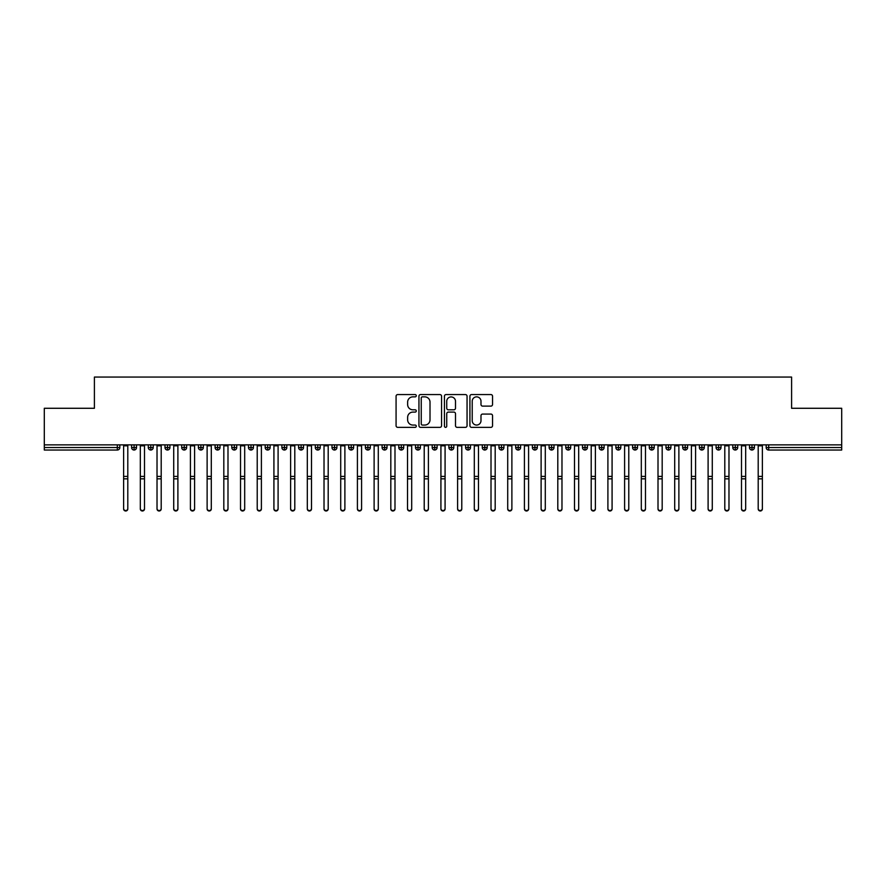<?xml version="1.0" encoding="UTF-8"?>
<svg xmlns="http://www.w3.org/2000/svg" width="886" height="886" viewBox="0 0 886 886"><rect width="100%" height="100%" fill="white"/><g stroke="black" fill="none" stroke-linecap="round" stroke-linejoin="round"><path stroke-width="1.33" d="M416.287 395.71A1.152 1.152 0 0 0 415.135 394.569L397.714 394.569A1.639 1.639 0 0 0 396.075 396.208L396.075 425.712A1.639 1.639 0 0 0 397.714 427.351L415.135 427.351A1.152 1.152 0 0 0 416.287 426.199A1.152 1.152 0 0 0 415.135 425.058L412.876 425.058A5.25 5.25 0 0 1 407.638 419.809L407.638 417.35A5.25 5.25 0 0 1 412.876 412.101L415.135 412.101A1.152 1.152 0 0 0 416.287 410.96A1.152 1.152 0 0 0 415.135 409.808L412.876 409.808A5.25 5.25 0 0 1 407.638 404.559L407.638 402.1A5.25 5.25 0 0 1 412.876 396.862L415.135 396.862A1.152 1.152 0 0 0 416.287 395.71M490.899 406.12A1.639 1.639 0 0 0 492.538 404.481L492.538 396.208A1.639 1.639 0 0 0 490.899 394.569L471.562 394.569A1.639 1.639 0 0 0 469.923 396.208L469.923 425.712A1.639 1.639 0 0 0 471.562 427.351L490.899 427.351A1.639 1.639 0 0 0 492.538 425.712L492.538 415.711A1.639 1.639 0 0 0 490.899 414.072L482.626 414.072A1.639 1.639 0 0 0 480.987 415.711L480.987 420.673A4.386 4.386 0 0 1 476.602 425.058A4.386 4.386 0 0 1 472.216 420.673L472.216 401.247A4.386 4.386 0 0 1 476.602 396.862A4.386 4.386 0 0 1 480.987 401.247L480.987 404.481A1.639 1.639 0 0 0 482.626 406.12L490.899 406.12M44.3 444.861L841.7 444.861L841.7 408.28L791.597 408.28L791.597 377.059L94.403 377.059L94.403 408.28L44.3 408.28L44.3 447.53L117.317 447.53L117.317 444.861M441.56 396.208A1.639 1.639 0 0 0 439.921 394.569L420.584 394.569A1.639 1.639 0 0 0 418.945 396.208L418.945 425.712A1.639 1.639 0 0 0 420.584 427.351L439.921 427.351A1.639 1.639 0 0 0 441.56 425.712L441.56 396.208M446.079 394.569L465.416 394.569A1.639 1.639 0 0 1 467.055 396.208L467.055 425.712A1.639 1.639 0 0 1 465.416 427.351L457.143 427.351A1.639 1.639 0 0 1 455.504 425.712L455.504 413.74A1.639 1.639 0 0 0 453.865 412.101L448.371 412.101A1.639 1.639 0 0 0 446.732 413.74L446.732 426.199A1.152 1.152 0 0 1 445.58 427.351A1.152 1.152 0 0 1 444.44 426.199L444.44 396.208A1.639 1.639 0 0 1 446.079 394.569M119.82 447.53L117.317 447.53L117.317 450.033A2.503 2.503 0 0 0 119.82 447.53L119.82 444.861L119.82 447.53A2.503 2.503 0 0 1 117.317 450.033L44.3 450.033L44.3 447.53M841.7 444.861L841.7 450.033L768.683 450.033A2.503 2.503 0 0 1 766.18 447.53L766.18 444.861M134.096 444.861L134.096 450.033A2.503 2.503 0 0 1 131.593 447.53L131.593 444.861L131.593 447.53A2.503 2.503 0 0 0 134.096 450.033A2.503 2.503 0 0 0 136.522 447.53L136.522 444.861M150.797 444.861L150.797 450.033A2.503 2.503 0 0 1 148.294 447.53L148.294 444.861L148.294 447.53A2.503 2.503 0 0 0 150.797 450.033A2.503 2.503 0 0 0 153.223 447.53L153.223 444.861M167.498 444.861L167.498 450.033A2.503 2.503 0 0 1 164.995 447.53L164.995 444.861L164.995 447.53A2.503 2.503 0 0 0 167.498 450.033A2.503 2.503 0 0 0 169.924 447.53L169.924 444.861M184.199 444.861L184.199 450.033A2.503 2.503 0 0 1 181.696 447.53L181.696 444.861L181.696 447.53A2.503 2.503 0 0 0 184.199 450.033A2.503 2.503 0 0 0 186.625 447.53L186.625 444.861M200.9 444.861L200.9 450.033A2.503 2.503 0 0 1 198.398 447.53L198.398 444.861L198.398 447.53A2.503 2.503 0 0 0 200.9 450.033A2.503 2.503 0 0 0 203.326 447.53L203.326 444.861M217.602 444.861L217.602 450.033A2.503 2.503 0 0 1 215.099 447.53L215.099 444.861L215.099 447.53A2.503 2.503 0 0 0 217.602 450.033A2.503 2.503 0 0 0 220.016 447.53L220.016 444.861M234.303 444.861L234.303 450.033A2.503 2.503 0 0 1 231.789 447.53L231.789 444.861L231.789 447.53A2.503 2.503 0 0 0 234.303 450.033A2.503 2.503 0 0 0 236.717 447.53L236.717 444.861M250.993 444.861L250.993 450.033A2.503 2.503 0 0 1 248.49 447.53L248.49 444.861L248.49 447.53A2.503 2.503 0 0 0 250.993 450.033A2.503 2.503 0 0 0 253.418 447.53L253.418 444.861M267.694 444.861L267.694 450.033A2.503 2.503 0 0 1 265.191 447.53L265.191 444.861L265.191 447.53A2.503 2.503 0 0 0 267.694 450.033A2.503 2.503 0 0 0 270.119 447.53L270.119 444.861M284.395 444.861L284.395 450.033A2.503 2.503 0 0 1 281.892 447.53L281.892 444.861L281.892 447.53A2.503 2.503 0 0 0 284.395 450.033A2.503 2.503 0 0 0 286.82 447.53L286.82 444.861M301.096 444.861L301.096 450.033A2.503 2.503 0 0 1 298.593 447.53L298.593 444.861L298.593 447.53A2.503 2.503 0 0 0 301.096 450.033A2.503 2.503 0 0 0 303.521 447.53L303.521 444.861M317.797 444.861L317.797 450.033A2.503 2.503 0 0 1 315.294 447.53L315.294 444.861L315.294 447.53A2.503 2.503 0 0 0 317.797 450.033A2.503 2.503 0 0 0 320.223 447.53L320.223 444.861M334.498 444.861L334.498 450.033A2.503 2.503 0 0 1 331.995 447.53A2.503 2.503 0 0 0 334.498 450.033A2.503 2.503 0 0 1 331.995 447.53L331.995 444.861M336.913 444.861L336.913 447.53A2.503 2.503 0 0 1 334.498 450.033A2.503 2.503 0 0 0 336.913 447.53L331.995 447.53M351.199 450.033A2.503 2.503 0 0 1 348.685 447.53L348.685 444.861L348.685 447.53A2.503 2.503 0 0 0 351.199 450.033A2.503 2.503 0 0 0 353.614 447.53L353.614 444.861L353.614 447.53A2.503 2.503 0 0 1 351.199 450.033L351.199 447.53L353.614 447.53M367.889 444.861L367.889 450.033A2.503 2.503 0 0 1 365.386 447.53L365.386 444.861L365.386 447.53A2.503 2.503 0 0 0 367.889 450.033A2.503 2.503 0 0 0 370.315 447.53L370.315 444.861M384.59 444.861L384.59 450.033A2.503 2.503 0 0 1 382.087 447.53L382.087 444.861L382.087 447.53A2.503 2.503 0 0 0 384.59 450.033A2.503 2.503 0 0 0 387.016 447.53L387.016 444.861M401.292 444.861L401.292 447.53L398.789 447.53L398.789 444.861L398.789 447.53A2.503 2.503 0 0 0 401.292 450.033A2.503 2.503 0 0 0 403.717 447.53L403.717 444.861L403.717 447.53A2.503 2.503 0 0 1 401.292 450.033A2.503 2.503 0 0 1 398.789 447.53A2.503 2.503 0 0 0 401.292 450.033L401.292 447.53L403.717 447.53M417.993 444.861L417.993 450.033A2.503 2.503 0 0 1 415.49 447.53L415.49 444.861L415.49 447.53A2.503 2.503 0 0 0 417.993 450.033A2.503 2.503 0 0 0 420.418 447.53L420.418 444.861M434.694 444.861L434.694 450.033A2.503 2.503 0 0 1 432.191 447.53L432.191 444.861L432.191 447.53A2.503 2.503 0 0 0 434.694 450.033A2.503 2.503 0 0 0 437.108 447.53L437.108 444.861M451.395 444.861L451.395 450.033A2.503 2.503 0 0 1 448.892 447.53L448.892 444.861L448.892 447.53A2.503 2.503 0 0 0 451.395 450.033A2.503 2.503 0 0 0 453.809 447.53L453.809 444.861M468.096 444.861L468.096 450.033A2.503 2.503 0 0 1 465.582 447.53L465.582 444.861M470.51 444.861L470.51 447.53A2.503 2.503 0 0 1 468.096 450.033A2.503 2.503 0 0 0 470.51 447.53L465.582 447.53A2.503 2.503 0 0 0 468.096 450.033M484.786 450.033A2.503 2.503 0 0 1 482.283 447.53L482.283 444.861L482.283 447.53A2.503 2.503 0 0 0 484.786 450.033A2.503 2.503 0 0 0 487.211 447.53L487.211 444.861L487.211 447.53A2.503 2.503 0 0 1 484.786 450.033L484.786 447.53L487.211 447.53M501.487 444.861L501.487 450.033A2.503 2.503 0 0 1 498.984 447.53L498.984 444.861M503.912 444.861L503.912 447.53A2.503 2.503 0 0 1 501.487 450.033A2.503 2.503 0 0 0 503.912 447.53L498.984 447.53A2.503 2.503 0 0 0 501.487 450.033M518.188 444.861L518.188 450.033A2.503 2.503 0 0 1 515.685 447.53L515.685 444.861M520.614 444.861L520.614 447.53L520.614 444.861M534.889 444.861L534.889 450.033A2.503 2.503 0 0 1 532.386 447.53A2.503 2.503 0 0 0 534.889 450.033A2.503 2.503 0 0 1 532.386 447.53L532.386 444.861M537.315 444.861L537.315 447.53L537.315 444.861M551.59 444.861L551.59 450.033A2.503 2.503 0 0 1 549.087 447.53L549.087 444.861M554.005 444.861L554.005 447.53L554.005 444.861M568.291 444.861L568.291 450.033A2.503 2.503 0 0 1 565.777 447.53L565.777 444.861M570.706 444.861L570.706 447.53A2.503 2.503 0 0 1 568.291 450.033A2.503 2.503 0 0 0 570.706 447.53L565.777 447.53A2.503 2.503 0 0 0 568.291 450.033M584.993 444.861L584.993 450.033A2.503 2.503 0 0 1 582.479 447.53L582.479 444.861M587.407 444.861L587.407 447.53L587.407 444.861M601.683 444.861L601.683 450.033A2.503 2.503 0 0 1 599.18 447.53L599.18 444.861M604.108 444.861L604.108 447.53L604.108 444.861M618.384 444.861L618.384 450.033A2.503 2.503 0 0 1 615.881 447.53L615.881 444.861M620.809 444.861L620.809 447.53L620.809 444.861M635.085 444.861L635.085 450.033A2.503 2.503 0 0 1 632.582 447.53L632.582 444.861M637.51 444.861L637.51 447.53A2.503 2.503 0 0 1 635.085 450.033A2.503 2.503 0 0 0 637.51 447.53L632.582 447.53A2.503 2.503 0 0 0 635.085 450.033M651.786 444.861L651.786 450.033A2.503 2.503 0 0 1 649.283 447.53L649.283 444.861L649.283 447.53A2.503 2.503 0 0 0 651.786 450.033A2.503 2.503 0 0 0 654.211 447.53L654.211 444.861M668.487 444.861L668.487 450.033A2.503 2.503 0 0 1 665.984 447.53L665.984 444.861M670.901 444.861L670.901 447.53L670.901 444.861M685.188 444.861L685.188 450.033A2.503 2.503 0 0 1 682.674 447.53A2.503 2.503 0 0 0 685.188 450.033A2.503 2.503 0 0 1 682.674 447.53L682.674 444.861M687.602 444.861L687.602 447.53L687.602 444.861M701.878 444.861L701.878 450.033A2.503 2.503 0 0 1 699.375 447.53L699.375 444.861L699.375 447.53A2.503 2.503 0 0 0 701.878 450.033A2.503 2.503 0 0 0 704.304 447.53L704.304 444.861M718.579 444.861L718.579 450.033A2.503 2.503 0 0 1 716.076 447.53A2.503 2.503 0 0 0 718.579 450.033A2.503 2.503 0 0 1 716.076 447.53L716.076 444.861M721.005 444.861L721.005 447.53A2.503 2.503 0 0 1 718.579 450.033A2.503 2.503 0 0 0 721.005 447.53L716.076 447.53M735.28 444.861L735.28 450.033A2.503 2.503 0 0 1 732.777 447.53L732.777 444.861L732.777 447.53A2.503 2.503 0 0 0 735.28 450.033A2.503 2.503 0 0 0 737.706 447.53L737.706 444.861M751.981 444.861L751.981 450.033A2.503 2.503 0 0 1 749.478 447.53L749.478 444.861M754.407 444.861L754.407 447.53L754.407 444.861M351.199 444.861L351.199 447.53L348.685 447.53M484.786 444.861L484.786 447.53L482.283 447.53M518.188 450.033A2.503 2.503 0 0 0 520.614 447.53A2.503 2.503 0 0 1 518.188 450.033A2.503 2.503 0 0 1 515.685 447.53L520.614 447.53M534.889 450.033A2.503 2.503 0 0 0 537.315 447.53A2.503 2.503 0 0 1 534.889 450.033M551.59 450.033A2.503 2.503 0 0 0 554.005 447.53A2.503 2.503 0 0 1 551.59 450.033A2.503 2.503 0 0 1 549.087 447.53L554.005 447.53M584.993 450.033A2.503 2.503 0 0 0 587.407 447.53A2.503 2.503 0 0 1 584.993 450.033A2.503 2.503 0 0 1 582.479 447.53L587.407 447.53M601.683 450.033A2.503 2.503 0 0 0 604.108 447.53A2.503 2.503 0 0 1 601.683 450.033A2.503 2.503 0 0 1 599.18 447.53L604.108 447.53M618.384 450.033A2.503 2.503 0 0 0 620.809 447.53A2.503 2.503 0 0 1 618.384 450.033A2.503 2.503 0 0 1 615.881 447.53L620.809 447.53M668.487 450.033A2.503 2.503 0 0 0 670.901 447.53A2.503 2.503 0 0 1 668.487 450.033A2.503 2.503 0 0 1 665.984 447.53L670.901 447.53M685.188 450.033A2.503 2.503 0 0 0 687.602 447.53A2.503 2.503 0 0 1 685.188 450.033M768.683 450.033A2.503 2.503 0 0 1 766.18 447.53A2.503 2.503 0 0 0 768.683 450.033L768.683 447.53L841.7 447.53M751.981 450.033A2.503 2.503 0 0 0 754.407 447.53A2.503 2.503 0 0 1 751.981 450.033A2.503 2.503 0 0 1 749.478 447.53L754.407 447.53M422.389 396.862A1.152 1.152 0 0 0 421.238 398.002L421.238 423.907A1.152 1.152 0 0 0 422.389 425.058L424.759 425.058A5.25 5.25 0 0 0 430.009 419.809L430.009 402.1A5.25 5.25 0 0 0 424.759 396.862L422.389 396.862M455.504 401.325A4.386 4.386 0 0 0 451.118 396.939A4.386 4.386 0 0 0 446.732 401.325L446.732 408.169A1.639 1.639 0 0 0 448.371 409.808L453.865 409.808A1.639 1.639 0 0 0 455.504 408.169L455.504 401.325M127.794 508.941A2.082 2.038 180 0 1 125.712 510.989A2.082 2.038 180 0 1 123.619 508.941L123.619 508.498A2.082 2.038 -0 0 0 125.712 510.546A2.082 2.038 -0 0 0 127.794 508.498L127.794 479.293M123.619 444.861L123.619 508.498M127.794 444.861L127.794 508.498M144.496 508.941A2.082 2.038 180 0 1 142.413 510.989A2.082 2.038 180 0 1 140.32 508.941L140.32 508.498A2.082 2.038 -0 0 0 142.413 510.546A2.082 2.038 -0 0 0 144.496 508.498L144.496 479.293M161.197 508.941A2.082 2.038 180 0 1 159.103 510.989A2.082 2.038 180 0 1 157.021 508.941L157.021 508.498A2.082 2.038 -0 0 0 159.103 510.546A2.082 2.038 -0 0 0 161.197 508.498L161.197 479.293M177.898 508.941A2.082 2.038 180 0 1 175.805 510.989A2.082 2.038 180 0 1 173.722 508.941L173.722 508.498A2.082 2.038 -0 0 0 175.805 510.546A2.082 2.038 -0 0 0 177.898 508.498L177.898 479.293M194.599 508.941A2.082 2.038 180 0 1 192.506 510.989A2.082 2.038 180 0 1 190.424 508.941L190.424 508.498A2.082 2.038 -0 0 0 192.506 510.546A2.082 2.038 -0 0 0 194.599 508.498L194.599 479.293M140.32 444.861L140.32 508.498M144.496 444.861L144.496 508.498M157.021 444.861L157.021 508.498M161.197 444.861L161.197 508.498M173.722 444.861L173.722 508.498M177.898 444.861L177.898 508.498M190.424 444.861L190.424 508.498M194.599 444.861L194.599 508.498M211.3 508.941A2.082 2.038 180 0 1 209.207 510.989A2.082 2.038 180 0 1 207.125 508.941L207.125 508.498A2.082 2.038 -0 0 0 209.207 510.546A2.082 2.038 -0 0 0 211.3 508.498L211.3 479.293M207.125 444.861L207.125 508.498M211.3 444.861L211.3 508.498M227.99 508.941A2.082 2.038 180 0 1 225.908 510.989A2.082 2.038 180 0 1 223.815 508.941L223.815 508.498A2.082 2.038 -0 0 0 225.908 510.546A2.082 2.038 -0 0 0 227.99 508.498L227.99 479.293M244.691 508.941A2.082 2.038 180 0 1 242.609 510.989A2.082 2.038 180 0 1 240.516 508.941L240.516 508.498A2.082 2.038 -0 0 0 242.609 510.546A2.082 2.038 -0 0 0 244.691 508.498L244.691 479.293M261.392 508.941A2.082 2.038 180 0 1 259.31 510.989A2.082 2.038 180 0 1 257.217 508.941L257.217 508.498A2.082 2.038 -0 0 0 259.31 510.546A2.082 2.038 -0 0 0 261.392 508.498L261.392 479.293M278.093 508.941A2.082 2.038 180 0 1 276 510.989A2.082 2.038 180 0 1 273.918 508.941L273.918 508.498A2.082 2.038 -0 0 0 276 510.546A2.082 2.038 -0 0 0 278.093 508.498L278.093 479.293M223.815 444.861L223.815 508.498M227.99 444.861L227.99 508.498M240.516 444.861L240.516 508.498M244.691 444.861L244.691 508.498M257.217 444.861L257.217 508.498M261.392 444.861L261.392 508.498M273.918 444.861L273.918 508.498M278.093 444.861L278.093 508.498M294.794 508.941A2.082 2.038 180 0 1 292.701 510.989A2.082 2.038 180 0 1 290.619 508.941L290.619 508.498A2.082 2.038 -0 0 0 292.701 510.546A2.082 2.038 -0 0 0 294.794 508.498L294.794 479.293M311.495 508.941A2.082 2.038 180 0 1 309.402 510.989A2.082 2.038 180 0 1 307.32 508.941L307.32 508.498A2.082 2.038 -0 0 0 309.402 510.546A2.082 2.038 -0 0 0 311.495 508.498L311.495 479.293M328.197 508.941A2.082 2.038 180 0 1 326.103 510.989A2.082 2.038 180 0 1 324.021 508.941L324.021 508.498A2.082 2.038 -0 0 0 326.103 510.546A2.082 2.038 -0 0 0 328.197 508.498L328.197 479.293M344.887 508.941A2.082 2.038 180 0 1 342.804 510.989A2.082 2.038 180 0 1 340.711 508.941L340.711 508.498A2.082 2.038 -0 0 0 342.804 510.546A2.082 2.038 -0 0 0 344.887 508.498L344.887 479.293M361.588 508.941A2.082 2.038 180 0 1 359.506 510.989A2.082 2.038 180 0 1 357.412 508.941L357.412 508.498A2.082 2.038 -0 0 0 359.506 510.546A2.082 2.038 -0 0 0 361.588 508.498L361.588 479.293M290.619 444.861L290.619 508.498M294.794 444.861L294.794 508.498M307.32 444.861L307.32 508.498M311.495 444.861L311.495 508.498M324.021 444.861L324.021 508.498M328.197 444.861L328.197 508.498M340.711 444.861L340.711 508.498M344.887 444.861L344.887 508.498M357.412 444.861L357.412 508.498M361.588 444.861L361.588 508.498M378.289 508.941A2.082 2.038 180 0 1 376.207 510.989A2.082 2.038 180 0 1 374.113 508.941L374.113 508.498A2.082 2.038 -0 0 0 376.207 510.546A2.082 2.038 -0 0 0 378.289 508.498L378.289 479.293M374.113 444.861L374.113 508.498M378.289 444.861L378.289 508.498M394.99 508.941A2.082 2.038 180 0 1 392.897 510.989A2.082 2.038 180 0 1 390.815 508.941L390.815 508.498A2.082 2.038 -0 0 0 392.897 510.546A2.082 2.038 -0 0 0 394.99 508.498L394.99 479.293M390.815 444.861L390.815 508.498M394.99 444.861L394.99 508.498M411.691 508.941A2.082 2.038 180 0 1 409.598 510.989A2.082 2.038 180 0 1 407.516 508.941L407.516 508.498A2.082 2.038 -0 0 0 409.598 510.546A2.082 2.038 -0 0 0 411.691 508.498L411.691 479.293M407.516 444.861L407.516 508.498M411.691 444.861L411.691 508.498M428.392 508.941A2.082 2.038 180 0 1 426.299 510.989A2.082 2.038 180 0 1 424.217 508.941L424.217 508.498A2.082 2.038 -0 0 0 426.299 510.546A2.082 2.038 -0 0 0 428.392 508.498L428.392 479.293M424.217 444.861L424.217 508.498M428.392 444.861L428.392 508.498M445.082 508.941A2.082 2.038 180 0 1 443 510.989A2.082 2.038 180 0 1 440.918 508.941L440.918 508.498A2.082 2.038 -0 0 0 443 510.546A2.082 2.038 -0 0 0 445.082 508.498L445.082 479.293M440.918 444.861L440.918 508.498M445.082 444.861L445.082 508.498M461.783 508.941A2.082 2.038 180 0 1 459.701 510.989A2.082 2.038 180 0 1 457.608 508.941L457.608 508.498A2.082 2.038 -0 0 0 459.701 510.546A2.082 2.038 -0 0 0 461.783 508.498L461.783 479.293M457.608 444.861L457.608 508.498M461.783 444.861L461.783 508.498M478.484 508.941A2.082 2.038 180 0 1 476.402 510.989A2.082 2.038 180 0 1 474.309 508.941L474.309 508.498A2.082 2.038 -0 0 0 476.402 510.546A2.082 2.038 -0 0 0 478.484 508.498L478.484 479.293M474.309 444.861L474.309 508.498M478.484 444.861L478.484 508.498M495.185 508.941A2.082 2.038 180 0 1 493.103 510.989A2.082 2.038 180 0 1 491.01 508.941L491.01 508.498A2.082 2.038 -0 0 0 493.103 510.546A2.082 2.038 -0 0 0 495.185 508.498L495.185 479.293M491.01 444.861L491.01 508.498M495.185 444.861L495.185 508.498M511.886 508.941A2.082 2.038 180 0 1 509.793 510.989A2.082 2.038 180 0 1 507.711 508.941L507.711 508.498A2.082 2.038 -0 0 0 509.793 510.546A2.082 2.038 -0 0 0 511.886 508.498L511.886 479.293M507.711 444.861L507.711 508.498M511.886 444.861L511.886 508.498M528.588 508.941A2.082 2.038 180 0 1 526.494 510.989A2.082 2.038 180 0 1 524.412 508.941L524.412 508.498A2.082 2.038 -0 0 0 526.494 510.546A2.082 2.038 -0 0 0 528.588 508.498L528.588 479.293M524.412 444.861L524.412 508.498M528.588 444.861L528.588 508.498M545.289 508.941A2.082 2.038 180 0 1 543.196 510.989A2.082 2.038 180 0 1 541.113 508.941L541.113 508.498A2.082 2.038 -0 0 0 543.196 510.546A2.082 2.038 -0 0 0 545.289 508.498L545.289 479.293M541.113 444.861L541.113 508.498M545.289 444.861L545.289 508.498M561.979 508.941A2.082 2.038 180 0 1 559.897 510.989A2.082 2.038 180 0 1 557.803 508.941L557.803 508.498A2.082 2.038 -0 0 0 559.897 510.546A2.082 2.038 -0 0 0 561.979 508.498L561.979 479.293M557.803 444.861L557.803 508.498M561.979 444.861L561.979 508.498M578.68 508.941A2.082 2.038 180 0 1 576.598 510.989A2.082 2.038 180 0 1 574.505 508.941L574.505 508.498A2.082 2.038 -0 0 0 576.598 510.546A2.082 2.038 -0 0 0 578.68 508.498L578.68 479.293M574.505 444.861L574.505 508.498M578.68 444.861L578.68 508.498M595.381 508.941A2.082 2.038 180 0 1 593.299 510.989A2.082 2.038 180 0 1 591.206 508.941L591.206 508.498A2.082 2.038 -0 0 0 593.299 510.546A2.082 2.038 -0 0 0 595.381 508.498L595.381 479.293M591.206 444.861L591.206 508.498M595.381 444.861L595.381 508.498M612.082 508.941A2.082 2.038 180 0 1 610 510.989A2.082 2.038 180 0 1 607.907 508.941L607.907 508.498A2.082 2.038 -0 0 0 610 510.546A2.082 2.038 -0 0 0 612.082 508.498L612.082 479.293M607.907 444.861L607.907 508.498M612.082 444.861L612.082 508.498M628.783 508.941A2.082 2.038 180 0 1 626.69 510.989A2.082 2.038 180 0 1 624.608 508.941L624.608 508.498A2.082 2.038 -0 0 0 626.69 510.546A2.082 2.038 -0 0 0 628.783 508.498L628.783 479.293M624.608 444.861L624.608 508.498M628.783 444.861L628.783 508.498M645.484 508.941A2.082 2.038 180 0 1 643.391 510.989A2.082 2.038 180 0 1 641.309 508.941L641.309 508.498A2.082 2.038 -0 0 0 643.391 510.546A2.082 2.038 -0 0 0 645.484 508.498L645.484 479.293M641.309 444.861L641.309 508.498M645.484 444.861L645.484 508.498M662.185 508.941A2.082 2.038 180 0 1 660.092 510.989A2.082 2.038 180 0 1 658.01 508.941L658.01 508.498A2.082 2.038 -0 0 0 660.092 510.546A2.082 2.038 -0 0 0 662.185 508.498L662.185 479.293M658.01 444.861L658.01 508.498M662.185 444.861L662.185 508.498M678.875 508.941A2.082 2.038 180 0 1 676.793 510.989A2.082 2.038 180 0 1 674.7 508.941L674.7 508.498A2.082 2.038 -0 0 0 676.793 510.546A2.082 2.038 -0 0 0 678.875 508.498L678.875 479.293M674.7 444.861L674.7 508.498M678.875 444.861L678.875 508.498M695.576 508.941A2.082 2.038 180 0 1 693.494 510.989A2.082 2.038 180 0 1 691.401 508.941L691.401 508.498A2.082 2.038 -0 0 0 693.494 510.546A2.082 2.038 -0 0 0 695.576 508.498L695.576 479.293M691.401 444.861L691.401 508.498M695.576 444.861L695.576 508.498M712.278 508.941A2.082 2.038 180 0 1 710.195 510.989A2.082 2.038 180 0 1 708.102 508.941L708.102 508.498A2.082 2.038 -0 0 0 710.195 510.546A2.082 2.038 -0 0 0 712.278 508.498L712.278 479.293M708.102 444.861L708.102 508.498M712.278 444.861L712.278 508.498M728.979 508.941A2.082 2.038 180 0 1 726.897 510.989A2.082 2.038 180 0 1 724.803 508.941L724.803 508.498A2.082 2.038 -0 0 0 726.897 510.546A2.082 2.038 -0 0 0 728.979 508.498L728.979 479.293M724.803 508.941L724.803 444.861M728.979 444.861L728.979 508.498M745.68 508.941A2.082 2.038 180 0 1 743.587 510.989A2.082 2.038 180 0 1 741.504 508.941L741.504 508.498A2.082 2.038 -0 0 0 743.587 510.546A2.082 2.038 -0 0 0 745.68 508.498L745.68 479.293M741.504 444.861L741.504 508.498M745.68 444.861L745.68 508.498M762.381 508.941A2.082 2.038 180 0 1 760.288 510.989A2.082 2.038 180 0 1 758.206 508.941L758.206 508.498A2.082 2.038 -0 0 0 760.288 510.546A2.082 2.038 -0 0 0 762.381 508.498L762.381 479.293M758.206 444.861L758.206 508.498M762.381 444.861L762.381 508.498M768.683 444.861L768.683 447.53L766.18 447.53M131.593 447.53A2.503 2.503 0 0 0 134.096 450.033A2.503 2.503 0 0 0 136.522 447.53L131.593 447.53M148.294 447.53A2.503 2.503 0 0 0 150.797 450.033A2.503 2.503 0 0 0 153.223 447.53L148.294 447.53M164.995 447.53A2.503 2.503 0 0 0 167.498 450.033A2.503 2.503 0 0 0 169.924 447.53L164.995 447.53M181.696 447.53A2.503 2.503 0 0 0 184.199 450.033A2.503 2.503 0 0 0 186.625 447.53L181.696 447.53M198.398 447.53A2.503 2.503 0 0 0 200.9 450.033A2.503 2.503 0 0 0 203.326 447.53L198.398 447.53M215.099 447.53L220.016 447.53A2.503 2.503 0 0 1 217.602 450.033M231.789 447.53A2.503 2.503 0 0 0 234.303 450.033A2.503 2.503 0 0 0 236.717 447.53L231.789 447.53M248.49 447.53L253.418 447.53A2.503 2.503 0 0 1 250.993 450.033M265.191 447.53A2.503 2.503 0 0 0 267.694 450.033A2.503 2.503 0 0 0 270.119 447.53L265.191 447.53M281.892 447.53A2.503 2.503 0 0 0 284.395 450.033A2.503 2.503 0 0 0 286.82 447.53L281.892 447.53M298.593 447.53A2.503 2.503 0 0 0 301.096 450.033A2.503 2.503 0 0 0 303.521 447.53L298.593 447.53M315.294 447.53A2.503 2.503 0 0 0 317.797 450.033A2.503 2.503 0 0 0 320.223 447.53L315.294 447.53M365.386 447.53L370.315 447.53A2.503 2.503 0 0 1 367.889 450.033M382.087 447.53A2.503 2.503 0 0 0 384.59 450.033A2.503 2.503 0 0 0 387.016 447.53L382.087 447.53M415.49 447.53L420.418 447.53A2.503 2.503 0 0 1 417.993 450.033M432.191 447.53A2.503 2.503 0 0 0 434.694 450.033A2.503 2.503 0 0 0 437.108 447.53L432.191 447.53M448.892 447.53L453.809 447.53A2.503 2.503 0 0 1 451.395 450.033M532.386 447.53L537.315 447.53M649.283 447.53L654.211 447.53A2.503 2.503 0 0 1 651.786 450.033M682.674 447.53L687.602 447.53M699.375 447.53A2.503 2.503 0 0 0 701.878 450.033A2.503 2.503 0 0 0 704.304 447.53L699.375 447.53M732.777 447.53L737.706 447.53A2.503 2.503 0 0 1 735.28 450.033M127.794 445.813L123.619 445.813M127.794 476.402L123.619 476.402M127.794 478.85L123.619 478.85M144.496 445.813L140.32 445.813M144.496 476.402L140.32 476.402M144.496 478.85L140.32 478.85M161.197 445.813L157.021 445.813M161.197 476.402L157.021 476.402M161.197 478.85L157.021 478.85M177.898 445.813L173.722 445.813M177.898 476.402L173.722 476.402M177.898 478.85L173.722 478.85M194.599 445.813L190.424 445.813M194.599 476.402L190.424 476.402M194.599 478.85L190.424 478.85M211.3 445.813L207.125 445.813M211.3 476.402L207.125 476.402M211.3 478.85L207.125 478.85M227.99 445.813L223.815 445.813M227.99 476.402L223.815 476.402M227.99 478.85L223.815 478.85M244.691 445.813L240.516 445.813M244.691 476.402L240.516 476.402M244.691 478.85L240.516 478.85M261.392 445.813L257.217 445.813M261.392 476.402L257.217 476.402M261.392 478.85L257.217 478.85M278.093 445.813L273.918 445.813M278.093 476.402L273.918 476.402M278.093 478.85L273.918 478.85M294.794 445.813L290.619 445.813M294.794 476.402L290.619 476.402M294.794 478.85L290.619 478.85M311.495 445.813L307.32 445.813M311.495 476.402L307.32 476.402M311.495 478.85L307.32 478.85M328.197 445.813L324.021 445.813M328.197 476.402L324.021 476.402M328.197 478.85L324.021 478.85M344.887 445.813L340.711 445.813M344.887 476.402L340.711 476.402M344.887 478.85L340.711 478.85M361.588 445.813L357.412 445.813M361.588 476.402L357.412 476.402M361.588 478.85L357.412 478.85M378.289 445.813L374.113 445.813M378.289 476.402L374.113 476.402M378.289 478.85L374.113 478.85M394.99 445.813L390.815 445.813M394.99 476.402L390.815 476.402M394.99 478.85L390.815 478.85M411.691 445.813L407.516 445.813M411.691 476.402L407.516 476.402M411.691 478.85L407.516 478.85M428.392 445.813L424.217 445.813M428.392 476.402L424.217 476.402M428.392 478.85L424.217 478.85M445.082 445.813L440.918 445.813M445.082 476.402L440.918 476.402M445.082 478.85L440.918 478.85M461.783 445.813L457.608 445.813M461.783 476.402L457.608 476.402M461.783 478.85L457.608 478.85M478.484 445.813L474.309 445.813M478.484 476.402L474.309 476.402M478.484 478.85L474.309 478.85M495.185 445.813L491.01 445.813M495.185 476.402L491.01 476.402M495.185 478.85L491.01 478.85M511.886 445.813L507.711 445.813M511.886 476.402L507.711 476.402M511.886 478.85L507.711 478.85M528.588 445.813L524.412 445.813M528.588 476.402L524.412 476.402M528.588 478.85L524.412 478.85M545.289 445.813L541.113 445.813M545.289 476.402L541.113 476.402M545.289 478.85L541.113 478.85M561.979 445.813L557.803 445.813M561.979 476.402L557.803 476.402M561.979 478.85L557.803 478.85M578.68 445.813L574.505 445.813M578.68 476.402L574.505 476.402M578.68 478.85L574.505 478.85M595.381 445.813L591.206 445.813M595.381 476.402L591.206 476.402M595.381 478.85L591.206 478.85M612.082 445.813L607.907 445.813M612.082 476.402L607.907 476.402M612.082 478.85L607.907 478.85M628.783 445.813L624.608 445.813M628.783 476.402L624.608 476.402M628.783 478.85L624.608 478.85M645.484 445.813L641.309 445.813M645.484 476.402L641.309 476.402M645.484 478.85L641.309 478.85M662.185 445.813L658.01 445.813M662.185 476.402L658.01 476.402M662.185 478.85L658.01 478.85M678.875 445.813L674.7 445.813M678.875 476.402L674.7 476.402M678.875 478.85L674.7 478.85M695.576 445.813L691.401 445.813M695.576 476.402L691.401 476.402M695.576 478.85L691.401 478.85M712.278 445.813L708.102 445.813M712.278 476.402L708.102 476.402M712.278 478.85L708.102 478.85M728.979 445.813L724.803 445.813M728.979 476.402L724.803 476.402M728.979 478.85L724.803 478.85M745.68 445.813L741.504 445.813M745.68 476.402L741.504 476.402M745.68 478.85L741.504 478.85M762.381 445.813L758.206 445.813M762.381 476.402L758.206 476.402M762.381 478.85L758.206 478.85"/></g></svg>
